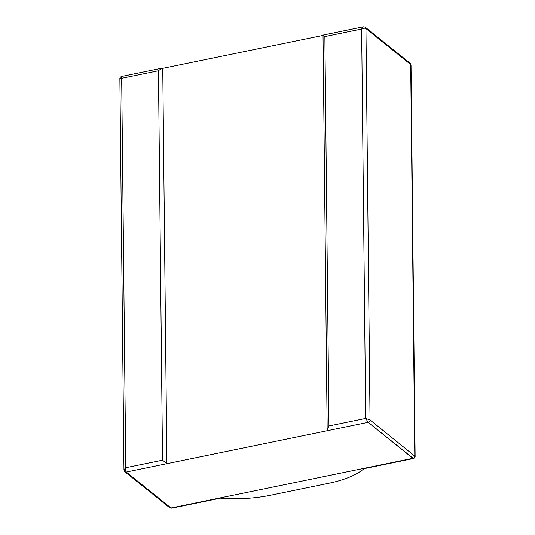 <?xml version="1.0" encoding="UTF-8"?>
<svg xmlns="http://www.w3.org/2000/svg" width="535" height="535" viewBox="0 0 535 535"><rect width="100%" height="100%" fill="white"/><g stroke="black" fill="none" stroke-linecap="round" stroke-linejoin="round"><path stroke-width="0.8" d="M410.372 63.525L410.699 64.541A2.153 1.779 128.8 0 0 410.372 63.525A2.153 1.779 128.8 0 0 410.111 63.257L365.365 27.285A2.153 1.779 -51.2 0 1 365.953 28.569C364.91 27.967 363.472 28.114 361.633 29.004L363.278 26.803L323.033 35.076L324.865 36.561L361.633 29.004L365.706 418.41L368.133 422.322L126.26 472.037L166.893 463.684L162.754 68.353L323.033 35.41M162.754 68.353L161.844 68.206L158.454 70.76L121.686 78.317L125.765 467.724C125.284 469.71 125.451 471.148 126.26 472.037L171.006 508.009L412.88 458.294L219.383 498.065A75.482 30.181 179.4 0 0 270.095 495.33L329.025 483.219A75.482 30.181 179.4 0 0 364.509 468.239L363.546 468.767M328.945 425.967L365.706 418.41L370.046 419.948A2.153 1.779 -51.2 0 1 368.133 422.322L412.88 458.294A2.153 1.779 128.8 0 0 414.799 455.92L410.699 64.541L365.953 28.569L370.046 419.948L415.127 456.382C415.18 457.305 414.605 458.013 413.415 458.515L368.133 422.322L327.5 430.675L327.166 429.812L328.945 425.967L324.865 36.561M365.365 27.285A2.153 1.779 -51.2 0 0 365.051 27.091L363.285 26.803M169.949 507.902A2.153 1.779 -51.2 0 0 171.006 508.009L126.26 472.037A2.153 1.779 128.8 0 1 124.889 471.743L169.635 507.708A2.153 1.779 -51.2 0 0 169.949 507.902L171.715 508.19L221.584 497.945M121.585 76.478L121.686 78.317L119.873 78.605C119.82 77.689 120.395 76.98 121.585 76.478L161.844 68.206M166.893 463.684L162.533 460.167L125.765 467.724L123.966 469.797L119.873 78.612M124.889 471.743A2.153 1.779 128.8 0 1 124.628 471.475L123.966 469.804M162.533 460.167L158.454 70.76M411.034 65.203L415.127 456.382M323.033 35.076L327.166 429.812M413.408 458.515L364.014 468.667M171.722 508.19L220.527 498.159"/></g></svg>
